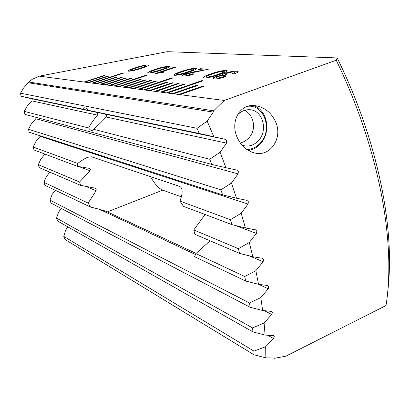 <?xml version="1.0" encoding="UTF-8"?>
<svg xmlns="http://www.w3.org/2000/svg" width="410" height="410" viewBox="0 0 410 410"><rect width="100%" height="100%" fill="white"/><g stroke="black" fill="none" stroke-linecap="round" stroke-linejoin="round"><path stroke-width="0.61" d="M265.69 346.706L265.839 357.863L254.021 354.799L253.959 351.114L265.69 346.706L273.465 338.47L274.285 336.595L273.649 335.636L265.101 335.072L252.934 331.926L252.58 327.928L264.086 322.993L265.101 335.072M264.086 322.993L271.692 314.46L272.419 312.476L271.63 311.405L262.646 310.493L250.126 307.269L249.495 302.99L260.796 297.588L262.646 310.493M260.796 297.588L268.227 288.814L268.868 286.744L267.909 285.56L258.531 284.314L245.657 281.024L244.755 276.509L255.86 270.692L258.531 284.314M231.875 224.613L230.435 219.709L241.167 213.215L245.441 227.98L231.875 224.613L183.485 206.358L179.985 201.115C183.08 192.531 182.845 187.585 179.267 186.284L91.522 156.799L87.873 157.24C85.213 158.25 81.836 160.315 77.736 163.431L77.341 166.311L89.595 168.397L90.446 169.315L89.933 170.75L79.612 182.009L80.591 185.335L94.971 188.128L96.191 189.174L96.068 190.752L88.129 203.078L90.518 207.06C99.23 209.131 104.852 210.74 107.384 211.888L196.093 253.426M96.704 112.361L97.816 113.483L97.488 115.138C93.162 120.391 90.205 124.671 88.611 127.987C90.082 129.934 91.317 130.754 92.317 130.447L93.311 129.201C97.057 126.382 101.331 122.318 106.144 117.019L106.549 115.338L105.349 114.175L87.904 110.213C86.459 108.348 85.26 107.563 84.296 107.861L83.245 109.239L96.704 112.361L31.401 98.661L32.231 99.563L31.857 100.901L27.039 106.298L24.241 111.361L24.913 114.364L211.724 164.41L209.756 159.275L220.098 152.274L225.961 167.731L211.724 164.41M249.316 242.494L252.791 256.742L239.568 253.406L238.394 248.675L249.316 242.494L256.378 233.398L256.834 231.194L255.522 229.81L245.441 227.98M220.098 152.274L226.494 143.131L226.674 140.835L224.936 139.272L199.255 133.486L197.015 128.299L207.158 121.119L213.83 136.73M231.43 183.06L236.498 198.23L222.594 194.868L220.887 189.83L231.43 183.06L238.066 173.871L238.343 171.59L236.708 170.063L225.961 167.731M241.167 213.215L248.024 204.042L248.393 201.787L246.871 200.316L236.498 198.23M255.86 270.692L263.112 261.729L263.666 259.581L262.533 258.295L252.791 256.742M387.814 290.946C389.172 279.646 389.71 267.371 389.423 254.123C388.967 233.849 386.471 212.042 381.93 188.702C373.054 144.258 358.14 100.67 337.184 57.938L336.236 60.219L224.224 100.46L213.615 110.808L28.802 82.015L32.272 79.273L39.334 76.157L83.994 82.026L104.053 75.481L104.878 75.568L84.783 82.128L87.971 82.548L108.214 75.922L109.055 76.014L88.775 82.656L92.035 83.081L122.534 73.072L123.415 73.159L92.86 83.194L96.196 83.63L116.819 76.844L117.701 76.936L97.037 83.742L100.45 84.188L121.268 77.316L122.17 77.413L101.311 84.301L104.806 84.762L125.824 77.803L126.746 77.905L105.688 84.88L109.265 85.347L130.482 78.305L131.431 78.402L110.167 85.47L113.831 85.951L145.806 75.302L146.795 75.394L114.759 86.069L118.51 86.566L140.148 79.335L141.137 79.443L119.459 86.689L123.307 87.197L145.155 79.868L146.17 79.981L124.281 87.325L128.222 87.843L150.291 80.421L151.331 80.529L129.217 87.971L133.26 88.504L155.549 80.98L156.62 81.093L134.285 88.637L138.431 89.185L172.015 77.808L173.133 77.915L139.477 89.318L143.731 89.882L166.48 82.149L167.603 82.272L144.812 90.021L149.173 90.595L172.159 82.753L173.312 82.881L150.28 90.743L154.765 91.333L177.986 83.379L179.17 83.507L155.902 91.481L160.505 92.086L183.972 84.019L185.187 84.147L161.673 92.24L166.404 92.86L201.766 80.652L203.037 80.775L167.603 93.019L172.466 93.659L196.431 85.352L197.717 85.485L173.696 93.818L178.698 94.479L202.924 86.044L204.247 86.182L179.964 94.643L224.224 100.46M336.236 60.219C357.13 103.535 372.044 147.564 380.992 192.3C385.692 216.408 388.28 238.892 388.762 259.755C389.121 276.601 388.203 291.858 386.015 305.527L285.826 356.213L274.264 358.319L273.721 358.002M275.73 122.175C282.633 137.171 271.456 155.949 256.127 153.289C247.317 151.541 240.936 146.083 236.985 136.914C230.384 122.221 239.112 104.053 254.4 105.544C264.25 106.882 271.358 112.427 275.73 122.175M226.197 70.397L227.391 70.889C226.438 71.909 223.829 73.113 219.575 74.497C213.641 76.675 208.511 77.833 204.18 77.977L203.073 77.475C204.083 76.424 206.732 75.204 211.017 73.815C216.813 71.704 221.871 70.561 226.197 70.397L227.396 70.863M195.585 68.244L196.58 68.654C195.647 69.597 193.11 70.735 188.964 72.063C183.296 74.092 178.514 75.179 174.624 75.327L173.707 74.912C174.686 73.944 177.263 72.79 181.435 71.463C186.98 69.485 191.695 68.414 195.585 68.244L196.585 68.639M168.541 66.348L169.376 66.692C168.459 67.563 165.988 68.639 161.96 69.915C156.538 71.817 152.064 72.842 148.538 72.995L147.769 72.642C148.722 71.745 151.228 70.658 155.287 69.382C160.597 67.527 165.015 66.512 168.541 66.348L169.376 66.686M39.334 76.157L167.28 51.68L337.184 57.938M147.938 64.898L148.666 65.2C147.764 66.025 145.35 67.05 141.424 68.28C136.197 70.084 131.953 71.063 128.694 71.217L128.028 70.915C128.955 70.069 131.405 69.029 135.367 67.799C140.492 66.03 144.679 65.067 147.938 64.898L148.666 65.2M175.167 66.917L176.382 67.004L162.268 71.719L164.528 71.904L162.37 72.626C161.115 72.452 159.013 72.801 156.056 73.667L155.18 73.59L175.167 66.917L176.1 67.096M200.51 68.706L208.316 69.254L187.324 73.795L185.105 74.943L185.786 75.235C187.58 75.245 189.907 74.758 192.772 73.779L194.171 73.944C189.528 75.486 185.873 76.204 183.208 76.096L182.107 75.604C182.301 75.102 183.552 74.451 185.873 73.667L204.057 69.982L198.03 69.546L200.51 68.706L208.019 69.357M233.695 74.046L231.783 73.969L234.884 72.401L233.961 72.032C232.26 71.919 229.964 72.329 227.073 73.267L224.972 74.384L227.012 74.82L224.039 75.619C222.727 75.419 220.764 75.737 218.14 76.573L216.096 77.623L216.895 77.946C218.75 78.013 221.133 77.531 224.05 76.506L225.623 76.706C221.01 78.264 217.264 78.992 214.379 78.889L212.887 78.279C213.082 77.797 214.21 77.203 216.28 76.496L222.179 75.097L222.071 74.856C222.271 74.389 223.378 73.815 225.387 73.134C230.169 71.612 233.956 70.945 236.754 71.135L238.179 71.719C237.892 72.35 236.396 73.123 233.695 74.046M49.8 172.149L46.171 176.925L43.901 182.342L44.88 185.299L90.518 207.06M55.222 190.23L52.09 194.53L49.969 200.116L51.03 203.099L250.126 307.269M61.218 208.429L58.538 212.298L56.565 218.089L57.723 221.118L252.934 331.926M44.921 154.078L40.708 159.387L38.309 164.671L39.211 167.618L80.591 185.335M28.802 82.015L23.437 88.15L20.5 93.198L21.089 96.253L31.401 98.661M36.147 117.403L35.808 118.731L31.145 124.153L28.48 129.268L29.228 132.235L222.594 194.868M67.84 226.858L65.559 230.333L63.775 236.391L65.046 239.491L254.021 354.799M179.964 94.643L178.698 94.479M173.696 93.818L172.466 93.659M167.603 93.019L166.404 92.86M161.673 92.24L160.505 92.086M155.902 91.481L154.765 91.333M150.28 90.743L149.173 90.595M144.812 90.021L143.731 89.882M139.477 89.318L138.431 89.185M134.285 88.637L133.26 88.504M129.217 87.971L128.222 87.843M124.281 87.325L123.307 87.197M119.459 86.689L118.51 86.566M114.759 86.069L113.831 85.951M110.167 85.47L109.265 85.347M105.688 84.88L104.806 84.762M101.311 84.301L100.45 84.188M97.037 83.742L96.196 83.63M92.86 83.194L92.035 83.081M88.775 82.656L87.971 82.548M84.783 82.128L83.994 82.026M150.501 176.618C154.647 183.998 158.726 188.508 162.734 190.153L181.363 196.82M245.657 281.024L194.612 256.686L195.883 253.595L210.125 240.798M239.568 253.406L194.909 234.284L193.776 229.943L205.082 214.507M40.487 135.884L35.711 141.824L33.174 147.005L33.999 149.958L77.341 166.311M274.264 358.319L273.583 357.991L265.839 357.863M207.158 121.119L213.282 112.084L213.615 110.808M43.901 182.342L88.129 203.078M38.309 164.671L79.612 182.009M195.883 253.595L244.755 276.509M193.776 229.943L238.394 248.675M21.089 96.253L83.245 109.239M87.904 110.213L199.255 133.486M20.5 93.198L197.015 128.299M179.985 201.115L230.435 219.709M33.174 147.005L77.736 163.431M28.48 129.268L220.887 189.83M24.241 111.361L88.611 127.987M93.311 129.201L209.756 159.275M49.969 200.116L249.495 302.99M56.565 218.089L252.58 327.928M63.775 236.391L253.959 351.114M92.296 83.117L122.534 73.072M123.164 73.241L122.564 73.18M96.458 83.666L116.819 76.844M117.455 77.018L116.845 76.952M114.108 85.987L145.806 75.302M146.534 75.481L145.837 75.414M138.718 89.221L172.015 77.808M172.861 78.008L172.051 77.931M166.706 92.901L201.766 80.652M202.75 80.878L201.797 80.785M100.716 84.224L121.268 77.316M121.924 77.495L121.298 77.428M105.073 84.798L125.824 77.803M126.495 77.987L125.855 77.915M109.537 85.382L130.482 78.305M131.174 78.489L130.513 78.418M118.787 86.602L140.148 79.335M140.881 79.53L140.179 79.453M123.584 87.233L145.155 79.868M145.909 80.068L145.186 79.991M128.504 87.878L150.291 80.421M151.064 80.621L150.321 80.539M133.547 88.539L155.549 80.98M156.353 81.185L155.58 81.103M144.023 89.918L166.48 82.149M167.331 82.364L166.511 82.272M149.471 90.636L172.159 82.753M173.035 82.974L172.19 82.881M155.062 91.368L177.986 83.379M178.893 83.599L178.017 83.507M160.802 92.127L183.972 84.019M184.905 84.245L184.003 84.147M172.769 93.695L196.431 85.352M197.43 85.587L196.467 85.485M179.006 94.515L202.924 86.044M203.954 86.284L202.96 86.177M88.232 82.584L108.214 75.922M108.814 76.091L108.245 76.029M84.255 82.061L104.053 75.481M104.637 75.645L104.084 75.583M128.028 70.915L128.058 71.022C128.986 70.177 131.436 69.136 135.397 67.906L135.367 67.799M135.397 67.906C140.517 66.138 144.709 65.175 147.969 65.005M130.6 70.351L131.01 70.571C133.547 70.351 136.638 69.587 140.271 68.296C143.259 67.373 145.207 66.584 146.124 65.923L146.103 65.861M130.985 70.464C133.522 70.238 136.607 69.48 140.246 68.183C143.228 67.266 145.181 66.476 146.093 65.815L145.668 65.641C143.146 65.867 140.097 66.615 136.52 67.891C133.506 68.808 131.528 69.608 130.585 70.284L131.01 70.571M147.8 72.77L147.8 72.76C148.753 71.858 151.259 70.771 155.318 69.495L155.287 69.382M155.318 69.495C160.628 67.64 165.046 66.625 168.571 66.461M150.48 72.073L150.947 72.314C153.678 72.083 156.927 71.289 160.689 69.925C163.759 68.972 165.763 68.142 166.701 67.44L166.68 67.368M150.916 72.201C153.647 71.97 156.897 71.176 160.664 69.808C163.728 68.854 165.732 68.029 166.67 67.327L166.183 67.127C163.467 67.358 160.259 68.142 156.559 69.485C153.463 70.438 151.428 71.278 150.46 71.996L150.947 72.314M164.251 71.996L162.268 71.719M155.477 73.615L175.193 67.035M173.732 75.056L173.737 75.035C174.716 74.061 177.294 72.913 181.466 71.581L181.435 71.463M181.466 71.581C187.011 69.608 191.726 68.531 195.616 68.367M176.592 74.333L177.146 74.605C180.139 74.369 183.603 73.523 187.529 72.068C190.696 71.068 192.761 70.192 193.725 69.439L193.704 69.346M177.115 74.482C180.108 74.246 183.572 73.4 187.498 71.945C190.665 70.95 192.731 70.074 193.694 69.316L193.115 69.075C190.143 69.316 186.724 70.146 182.865 71.576C179.672 72.575 177.576 73.462 176.566 74.236L177.146 74.605M185.13 75.045L185.786 75.235M185.817 75.358C187.611 75.368 189.938 74.886 192.802 73.902L192.772 73.779M193.048 73.815L194.248 73.918M182.132 75.763L182.137 75.727C182.332 75.22 183.583 74.574 185.904 73.79L185.873 73.667M185.904 73.79L194.796 71.627M194.827 71.75L196.631 71.391M196.662 71.514L204.057 69.982M198.353 69.567L200.541 68.824M203.104 77.633L203.104 77.603C204.113 76.552 206.763 75.332 211.053 73.944L211.017 73.815M211.053 73.944C216.844 71.832 221.902 70.689 226.228 70.525M206.168 76.885L206.83 77.198C210.135 76.957 213.841 76.055 217.935 74.497C221.205 73.451 223.337 72.519 224.332 71.704L224.306 71.596M206.799 77.07C210.104 76.829 213.81 75.927 217.905 74.364C221.174 73.318 223.306 72.391 224.301 71.576L223.604 71.284C220.319 71.53 216.664 72.416 212.641 73.949C209.351 74.994 207.183 75.932 206.138 76.772L206.83 77.198M232.111 73.995L234.884 72.411M224.998 74.492L226.023 74.769M226.053 74.902L226.674 74.938M216.126 77.736L216.895 77.946M216.926 78.079C218.781 78.141 221.169 77.664 224.085 76.639L224.05 76.506M224.085 76.639L225.479 76.752M212.913 78.448L212.918 78.407C213.113 77.926 214.245 77.331 216.311 76.624L216.28 76.496M216.311 76.624L222.179 75.097M222.097 75.004L222.102 74.984C222.302 74.517 223.409 73.944 225.418 73.262L225.387 73.134M225.418 73.262C230.2 71.74 233.987 71.079 236.785 71.268L236.754 71.135M236.785 71.268L238.184 71.673M252.96 105.498C267.264 109.004 271.64 131.994 260.509 143.674C257.039 147.513 252.97 149.783 248.296 150.496M247.707 106.282C264.296 104.263 272.973 130.011 260.447 142.921C256.563 147.18 252.001 149.378 246.774 149.512M237.287 115.169L237.344 115.113C240.931 111.289 245.072 109.496 249.762 109.726C262.733 110.059 268.33 130.37 258.49 140.563C254.687 144.668 250.274 146.478 245.247 145.996L241.977 145.15M105.349 114.175L224.936 139.272M107.384 211.888L162.734 190.153M225.377 168.115L226.207 167.787M85.526 186.273L96.068 190.752M249.336 255.871L263.112 261.729M78.735 166.532L89.933 170.75M28.403 82.774L213.282 112.084M40.226 136.356L248.024 204.042M35.808 118.731L238.066 173.871M31.857 100.901L97.488 115.138M106.144 117.019L226.494 143.131M235.278 225.459L256.378 233.398M99.62 209.356L195.585 254.579M258.741 284.345L268.227 288.814M264.317 310.657L271.692 314.46M267.663 335.231L273.465 338.47M389.423 254.123L388.762 259.755M252.965 152.582L256.127 153.289M245.247 145.996L243.012 145.514M240.301 143.008C243.853 142.044 246.846 140.174 249.275 137.396C256.527 129.437 254.205 115.446 244.749 110.3"/></g></svg>

